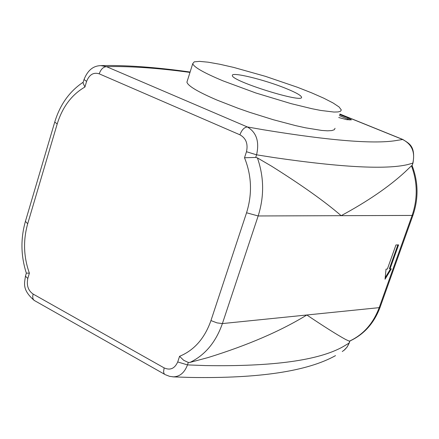 <?xml version="1.0" encoding="UTF-8"?>
<svg xmlns="http://www.w3.org/2000/svg" width="439" height="439" viewBox="0 0 439 439"><rect width="100%" height="100%" fill="white"/><g stroke="black" fill="none" stroke-linecap="round" stroke-linejoin="round"><path stroke-width="0.66" d="M395.945 244.962L398.585 244.869L390.024 268.893L391.341 268.811L385.041 279.226L386.035 269.134L387.368 269.058L395.945 244.962M385.195 277.667L390.523 268.866M390.024 268.893L389.404 268.608L397.855 244.896M257.413 157.908L271.532 166.151C301.791 185.165 325.003 201.671 341.169 215.681L258.159 215.961C264.338 196.409 264.086 177.06 257.413 157.908L255.712 157.442L256.574 154.819C259.553 141.649 256.486 132.364 247.366 126.964L106.573 66.69L100.997 65.647M172.615 376.816L173.383 376.849M165.218 374.648L169.569 376.344L173.41 376.849C179.842 376.646 184.534 372.667 187.491 364.902L188.298 362.449L190.114 362.367C205.117 355.052 215.878 342.124 222.397 323.57L258.159 215.961L246.559 212.772L210.95 320.574L217.042 322.895L222.397 323.57L306.845 314.993C280.548 331.11 247.607 345.301 208.015 357.576L190.114 362.367M349.378 341.169L345.74 339.545C336.894 334.672 323.927 326.49 306.845 314.993L379.197 307.646C373.188 323.581 363.251 334.754 349.378 341.169L349.614 341.141C363.931 334.551 374.094 323.258 380.092 307.273M339.874 114.091L402.267 139.328C411.886 144.107 415.387 152.092 412.775 163.292L412.1 165.58C418.362 181.905 418.663 198.412 413.006 215.11L412.117 215.434L341.169 215.681C367.542 201.419 388.795 186.877 404.934 172.044L411.464 165.821C417.571 182.196 417.785 198.735 412.117 215.434L379.197 307.646L380.141 307.13L412.967 215.22M349.823 341.054L348.489 344.582L346.854 347.337L344.752 349.685L342.288 351.54M411.985 165.525L411.464 165.821M189.983 72.419C161.821 68.555 136.891 66.602 115.183 66.547L106.573 66.69C103.374 66.788 100.915 69.17 99.198 73.823L239.908 134.8C241.823 129.84 244.309 127.233 247.366 126.964L263.581 129.796C331.423 140.886 376.086 144.382 397.575 140.293L402.821 139.476M339.709 114.579L348.072 117.959L351.425 119.847L346.772 119.682L338.716 117.509M335.045 128.298L334.298 129.725L331.802 130.575L327.582 130.817L321.71 130.438L305.517 127.809L295.573 125.614L273.234 119.704L249.593 112.302L238.075 108.279L217.157 100.141C197.978 91.916 187.897 85.923 186.921 82.164L192.737 63.655L194.23 61.85L199.525 61.372L208.234 62.201L219.835 64.259L233.696 67.414L265.397 76.331L297.406 87.257L311.646 92.854L323.752 98.177L333.069 102.967L339.062 106.962L341.295 109.926L340.587 111.215L338.129 111.934L333.942 112.049L320.695 110.43L311.92 108.713L291.101 103.642L255.882 92.997L223.286 80.968C203.987 72.907 193.808 67.134 192.737 63.655M25.544 275.835L25.451 276.153L27.805 278.458L29.386 273.157L26.345 273.124M34.648 300.671L33.611 299.87L32.876 298.355L32.711 296.347L33.128 294.064C28.189 290.623 26.417 285.421 27.805 278.458M34.171 300.397L164.757 374.385L164.043 373.556L163.566 371.877L164.12 367.887L33.128 294.064M210.95 320.574C204.684 338.343 194.219 350.256 179.562 356.314L183.678 360.287L188.298 362.449M29.386 273.157C23.591 256.892 23.026 240.429 27.69 223.758L57.185 124.017C62.459 106.995 71.7 94.665 84.919 87.026L83.015 82.889L83.163 82.4M339.901 114.025L402.793 139.459C408.852 143.46 415.804 145.682 412.967 163.105L407.562 164.614C385.876 169.69 341.476 167.363 274.364 157.623L256.574 154.819L246.482 151.729L244.507 157.755L255.712 157.442M286.08 88.508C295.76 92.453 300.907 95.318 301.511 97.101C304.353 103.856 231.446 81.149 232.379 75.568C230.804 71.453 264.514 79.651 286.08 88.508M349.894 119.979L339.363 115.605M349.971 340.982L349.104 343.079L343.26 346.574C319.021 360.359 273.058 366.697 205.364 365.577L187.491 364.902L177.718 361.955C174.706 368.612 170.173 370.587 164.12 367.887M179.562 356.314L177.718 361.955M27.69 223.758L25.424 221.377M57.185 124.017L54.76 122.009M244.507 157.755C251.712 175.644 252.398 193.989 246.559 212.772M239.908 134.8C246.005 138.181 248.194 143.822 246.482 151.729M84.019 79.519L86.598 81.391C89.337 74.597 93.534 72.078 99.198 73.823M84.919 87.026L86.598 81.391M348.072 117.959L347.715 118.991M190.103 72.034C160.433 67.836 133.84 65.658 110.337 65.499L100.997 65.614M335.495 355.645L335.517 355.634C307.388 371.301 259.081 378.572 190.57 377.447L173.383 376.887M349.301 342.881L347.095 347.062L343.874 350.443M412.94 163.193L412.1 165.563M26.345 273.151L25.451 276.153C24.628 282.941 21.698 289.515 34.143 300.38M83.223 82.192C69.494 91.334 59.984 104.68 54.694 122.218L25.336 221.657C20.512 238.904 20.852 256.069 26.356 273.151M101.151 65.647C93.331 65.62 87.608 70.3 83.97 79.695L83.015 82.889"/></g></svg>
